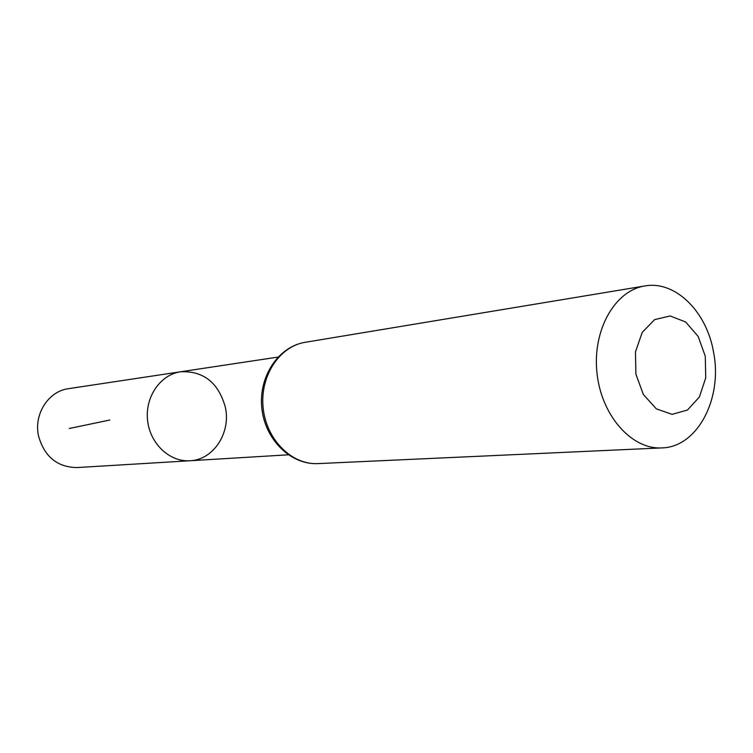 <?xml version="1.0" encoding="UTF-8"?>
<svg xmlns="http://www.w3.org/2000/svg" width="753" height="753" viewBox="0 0 753 753"><rect width="100%" height="100%" fill="white"/><g stroke="black" fill="none" stroke-linecap="round" stroke-linejoin="round"><path stroke-width="1.13" d="M190.02 460.751C169.689 462.21 149.885 443.621 147.56 420.24C144.962 396.878 160.455 374.57 180.645 371.766C203.555 370.787 218.464 382.646 225.373 407.326C231.077 432.749 213.476 459.895 190.02 460.751C169.689 462.21 149.885 443.621 147.56 420.24C144.962 396.878 160.455 374.57 180.645 371.766L68.579 388.661C48.484 391.089 33.546 414.244 38.544 436.025C44.455 456.685 57.247 467.208 76.9 467.575L288.267 454.812M705.279 356.273L705.73 377.827L699.405 396.982L687.461 410.046L672.109 414.348L656.352 408.87L643.373 394.525L635.89 374.137L635.476 351.896L642.215 332.393L654.649 319.601L670.17 315.959L685.672 322.011L698.153 336.403L705.279 356.273M713.533 352.112C722.889 398.309 697.513 447.263 661.84 447.903C631.663 449.72 601.27 415.515 596.969 372.876C592.291 330.275 614.881 290.489 644.775 285.971C675.234 280.276 706.738 311.591 713.533 352.112M109.834 420.023L69.304 428.485M318.001 463.603C291.872 465.081 266.346 439.761 263.164 408.051C259.663 376.387 279.354 346.286 305.219 342.295C278.346 346.521 258.335 376.792 261.837 408.192C264.962 439.639 290.837 465.072 318.001 463.603L661.84 447.903M277.97 357.091L180.645 371.766M644.775 285.971L305.219 342.295"/></g></svg>
